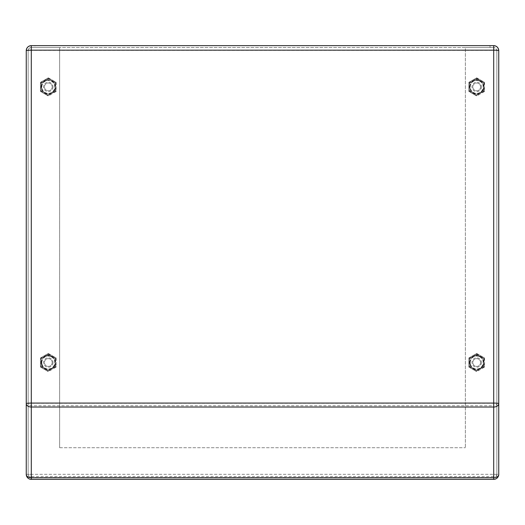 <?xml version="1.0" encoding="UTF-8"?>
<svg xmlns="http://www.w3.org/2000/svg" width="525" height="525" viewBox="0 0 525 525"><rect width="100%" height="100%" fill="white"/><g stroke="black" fill="none" stroke-linecap="round" stroke-linejoin="round"><path stroke-width="0.39" stroke-dasharray="2.62 1.97" d="M476.7 354.073L484.024 358.306L484.024 366.758L476.7 370.985L469.376 366.758L469.376 358.306L476.7 354.073L484.024 358.306L484.024 366.758L476.7 370.985L469.376 366.758L469.376 358.306L476.7 354.073M476.7 78.448L484.024 82.681L484.024 91.133L476.7 95.36L469.376 91.133L469.376 82.681L476.7 78.448L484.024 82.681L484.024 91.133L476.7 95.36L469.376 91.133L469.376 82.681L476.7 78.448M493.71 45.642L493.71 47.532L465.36 47.532L465.36 447.74L465.36 47.532L493.71 47.532L493.71 45.642L490.028 45.642L490.028 47.532L34.972 47.532L34.972 45.642L490.028 45.642M48.3 354.073L55.624 358.306L55.624 366.758L48.3 370.985L40.976 366.758L40.976 358.306L48.3 354.073L55.624 358.306L55.624 366.758L48.3 370.985L40.976 366.758L40.976 358.306L48.3 354.073M48.3 78.448L55.624 82.681L55.624 91.133L48.3 95.36L40.976 91.133L40.976 82.681L48.3 78.448L55.624 82.681L55.624 91.133L48.3 95.36L40.976 91.133L40.976 82.681L48.3 78.448M26.25 50.682L26.25 474.318L31.29 474.318L31.29 47.532C29.38 47.722 28.33 48.772 28.14 50.682L28.14 474.318L28.14 50.682A3.15 3.15 0 0 1 31.29 47.532L59.64 47.532L59.64 447.74L59.64 47.532L31.29 47.532L31.29 45.642L31.29 47.532L493.71 47.532L493.71 474.318L31.29 474.318L31.29 47.532L34.972 47.532M59.64 447.74L465.36 447.74L59.64 447.74M490.028 47.532L493.71 47.532L493.71 474.318L498.75 474.318L498.75 50.682M34.972 45.642L31.29 45.642M493.71 479.358L493.71 474.318L496.86 474.318L496.86 50.682L496.86 474.318A3.15 2.146 180 0 1 493.71 476.47L493.71 405.746L31.29 405.746A3.15 2.146 180 0 1 28.14 403.6A3.15 0.328 0 0 1 31.29 403.272L493.71 403.272A3.15 0.328 0 0 1 496.86 403.6A3.15 2.146 180 0 1 493.71 405.746L493.71 50.354A3.15 0.328 0 0 1 496.86 50.682A3.15 3.15 0 0 0 493.71 47.532C495.62 47.722 496.67 48.772 496.86 50.682M493.71 47.532L493.71 50.354L31.29 50.354L31.29 47.532A3.15 3.15 0 0 0 28.14 50.682A3.15 0.328 0 0 1 31.29 50.354L31.29 476.47A3.15 2.146 180 0 1 28.14 474.318L31.29 474.318L31.29 479.358M54.278 365.984A6.904 6.904 0 0 0 50.085 355.865A6.904 6.904 0 0 0 41.396 362.532A6.904 6.904 0 0 0 54.278 365.984M55.388 366.621L55.388 358.437L48.3 354.349L41.212 358.437L41.212 366.621L48.3 370.716L55.388 366.621L55.388 358.437L48.3 354.349L41.212 358.437L41.212 366.621L48.3 370.716L55.388 366.621M41.567 362.532A6.733 6.733 0 0 1 51.667 356.698A6.733 6.733 0 0 1 51.667 368.36A6.733 6.733 0 0 1 41.567 362.532M52.172 362.532A3.872 3.872 0 0 1 46.364 365.886A3.872 3.872 0 0 1 46.364 359.179A3.872 3.872 0 0 1 52.172 362.532A3.872 3.872 0 0 1 46.364 365.886A3.872 3.872 0 0 1 46.364 359.179A3.872 3.872 0 0 1 52.172 362.532M53.025 362.532A4.725 4.725 0 0 1 45.938 366.621A4.725 4.725 0 0 1 45.938 358.437A4.725 4.725 0 0 1 53.025 362.532M51.529 356.941A6.457 6.457 0 0 1 51.529 368.123A6.457 6.457 0 0 1 41.843 362.532A6.457 6.457 0 0 1 51.529 356.941L54.758 358.805L54.758 366.26L54.758 358.805L48.3 355.077L51.529 356.941M48.3 355.077L41.843 358.805L48.3 355.077M41.843 362.532L41.843 366.26L41.843 362.532M54.758 366.26L48.3 369.987L41.843 366.26L48.3 369.987L54.758 366.26M46.679 370.689L42.046 368.012A8.315 8.315 0 0 1 40.425 365.203L40.425 359.861A8.315 8.315 0 0 1 42.046 357.046L46.679 354.375A8.315 8.315 0 0 1 49.921 354.375L54.554 357.046A8.315 8.315 0 0 1 56.175 359.861L56.175 365.203A8.315 8.315 0 0 1 54.554 368.012L49.921 370.689A8.315 8.315 0 0 1 46.679 370.689L48.3 371.621L49.921 370.689M56.175 359.861L56.175 357.984L54.554 357.046M54.554 368.012L56.175 367.08L56.175 365.203M40.425 365.203L40.425 367.08L42.046 368.012M42.046 357.046L40.425 357.984L40.425 359.861M56.175 357.984L56.175 367.08L48.3 371.621L40.425 367.08L40.425 357.984L48.3 353.437L56.175 357.984M49.921 354.375L48.3 353.437L46.679 354.375M482.678 90.359A6.904 6.904 0 0 0 478.485 80.24A6.904 6.904 0 0 0 469.796 86.907A6.904 6.904 0 0 0 482.678 90.359M483.788 90.996L483.788 82.812L476.7 78.724L469.613 82.812L469.613 90.996L476.7 95.091L483.788 90.996L483.788 82.812L476.7 78.724L469.613 82.812L469.613 90.996L476.7 95.091L483.788 90.996M469.967 86.907A6.733 6.733 0 0 1 480.067 81.073A6.733 6.733 0 0 1 480.067 92.735A6.733 6.733 0 0 1 469.967 86.907M480.572 86.907A3.872 3.872 0 0 1 474.764 90.261A3.872 3.872 0 0 1 474.764 83.554A3.872 3.872 0 0 1 480.572 86.907A3.872 3.872 0 0 1 474.764 90.261A3.872 3.872 0 0 1 474.764 83.554A3.872 3.872 0 0 1 480.572 86.907M481.425 86.907A4.725 4.725 0 0 1 474.337 90.996A4.725 4.725 0 0 1 474.337 82.812A4.725 4.725 0 0 1 481.425 86.907M479.929 81.316A6.457 6.457 0 0 1 479.929 92.498A6.457 6.457 0 0 1 470.242 86.907A6.457 6.457 0 0 1 479.929 81.316L483.158 83.18L483.158 90.635L483.158 83.18L476.7 79.452L479.929 81.316M476.7 79.452L470.242 83.18L476.7 79.452M470.242 86.907L470.242 83.18L470.242 86.907M483.158 90.635L476.7 94.362L470.242 90.635L476.7 94.362L483.158 90.635M475.079 95.064L470.446 92.387A8.315 8.315 0 0 1 468.825 89.578L468.825 84.236A8.315 8.315 0 0 1 470.446 81.421L475.079 78.75A8.315 8.315 0 0 1 478.321 78.75L482.954 81.421A8.315 8.315 0 0 1 484.575 84.236L484.575 89.578A8.315 8.315 0 0 1 482.954 92.387L478.321 95.064A8.315 8.315 0 0 1 475.079 95.064L476.7 95.996L478.321 95.064M484.575 84.236L484.575 82.359L482.954 81.421M482.954 92.387L484.575 91.455L484.575 89.578M468.825 89.578L468.825 91.455L470.446 92.387M470.446 81.421L468.825 82.359L468.825 84.236M484.575 82.359L484.575 91.455L476.7 95.996L468.825 91.455L468.825 82.359L476.7 77.812L484.575 82.359M478.321 78.75L476.7 77.812L475.079 78.75M54.278 90.359A6.904 6.904 0 0 0 50.085 80.24A6.904 6.904 0 0 0 41.396 86.907A6.904 6.904 0 0 0 54.278 90.359M55.388 90.996L55.388 82.812L48.3 78.724L41.212 82.812L41.212 90.996L48.3 95.091L55.388 90.996L55.388 82.812L48.3 78.724L41.212 82.812L41.212 90.996L48.3 95.091L55.388 90.996M41.567 86.907A6.733 6.733 0 0 1 51.667 81.073A6.733 6.733 0 0 1 51.667 92.735A6.733 6.733 0 0 1 41.567 86.907M52.172 86.907A3.872 3.872 0 0 1 46.364 90.261A3.872 3.872 0 0 1 46.364 83.554A3.872 3.872 0 0 1 52.172 86.907A3.872 3.872 0 0 1 46.364 90.261A3.872 3.872 0 0 1 46.364 83.554A3.872 3.872 0 0 1 52.172 86.907M53.025 86.907A4.725 4.725 0 0 1 45.938 90.996A4.725 4.725 0 0 1 45.938 82.812A4.725 4.725 0 0 1 53.025 86.907M51.529 81.316A6.457 6.457 0 0 1 51.529 92.498A6.457 6.457 0 0 1 41.843 86.907A6.457 6.457 0 0 1 51.529 81.316L54.758 83.18L54.758 90.635L54.758 83.18L51.529 81.316M48.3 79.452L41.843 83.18L48.3 79.452M41.843 86.907L41.843 83.18L41.843 86.907M54.758 90.635L48.3 94.362L41.843 90.635L48.3 94.362L54.758 90.635M46.679 95.064L42.046 92.387A8.315 8.315 0 0 1 40.425 89.578L40.425 84.236A8.315 8.315 0 0 1 42.046 81.421L46.679 78.75A8.315 8.315 0 0 1 49.921 78.75L54.554 81.421A8.315 8.315 0 0 1 56.175 84.236L56.175 89.578A8.315 8.315 0 0 1 54.554 92.387L49.921 95.064A8.315 8.315 0 0 1 46.679 95.064L48.3 95.996L49.921 95.064M56.175 84.236L56.175 82.359L54.554 81.421M54.554 92.387L56.175 91.455L56.175 89.578M40.425 89.578L40.425 91.455L42.046 92.387M42.046 81.421L40.425 82.359L40.425 84.236M56.175 82.359L56.175 91.455L48.3 95.996L40.425 91.455L40.425 82.359L48.3 77.812L56.175 82.359M49.921 78.75L48.3 77.812L46.679 78.75M482.678 365.984A6.904 6.904 0 0 0 478.485 355.865A6.904 6.904 0 0 0 469.796 362.532A6.904 6.904 0 0 0 482.678 365.984M483.788 366.621L483.788 358.437L476.7 354.349L469.613 358.437L469.613 366.621L476.7 370.716L483.788 366.621L483.788 358.437L476.7 354.349L469.613 358.437L469.613 366.621L476.7 370.716L483.788 366.621M469.967 362.532A6.733 6.733 0 0 1 480.067 356.698A6.733 6.733 0 0 1 480.067 368.36A6.733 6.733 0 0 1 469.967 362.532M480.572 362.532A3.872 3.872 0 0 1 474.764 365.886A3.872 3.872 0 0 1 474.764 359.179A3.872 3.872 0 0 1 480.572 362.532A3.872 3.872 0 0 1 474.764 365.886A3.872 3.872 0 0 1 474.764 359.179A3.872 3.872 0 0 1 480.572 362.532M481.425 362.532A4.725 4.725 0 0 1 474.337 366.621A4.725 4.725 0 0 1 474.337 358.437A4.725 4.725 0 0 1 481.425 362.532M479.929 356.941A6.457 6.457 0 0 1 479.929 368.123A6.457 6.457 0 0 1 470.242 362.532A6.457 6.457 0 0 1 479.929 356.941L483.158 358.805L483.158 366.26L483.158 358.805L476.7 355.077L479.929 356.941M476.7 355.077L470.242 358.805L476.7 355.077M470.242 362.532L470.242 366.26L470.242 362.532M483.158 366.26L476.7 369.987L470.242 366.26L476.7 369.987L483.158 366.26M475.079 370.689L470.446 368.012A8.315 8.315 0 0 1 468.825 365.203L468.825 359.861A8.315 8.315 0 0 1 470.446 357.046L475.079 354.375A8.315 8.315 0 0 1 478.321 354.375L482.954 357.046A8.315 8.315 0 0 1 484.575 359.861L484.575 365.203A8.315 8.315 0 0 1 482.954 368.012L478.321 370.689A8.315 8.315 0 0 1 475.079 370.689L476.7 371.621L478.321 370.689M484.575 359.861L484.575 357.984L482.954 357.046M482.954 368.012L484.575 367.08L484.575 365.203M468.825 365.203L468.825 367.08L470.446 368.012M470.446 357.046L468.825 357.984L468.825 359.861M484.575 357.984L484.575 367.08L476.7 371.621L468.825 367.08L468.825 357.984L476.7 353.437L484.575 357.984M478.321 354.375L476.7 353.437L475.079 354.375M496.86 474.318A3.15 3.15 0 0 1 493.71 477.468L493.71 474.318L31.29 474.318L31.29 477.468L493.71 477.468L493.71 476.47L31.29 476.47L31.29 477.468A3.15 3.15 0 0 1 28.14 474.318"/><path stroke-width="0.79" d="M31.29 45.642L31.29 50.157L493.71 50.157L493.71 45.642C496.768 45.944 498.448 47.624 498.75 50.682L498.75 474.318A5.04 3.439 180 0 1 493.71 477.757L493.71 407.039L31.29 407.039A5.04 3.439 180 0 1 26.25 403.6L26.25 50.682A5.04 0.525 0 0 1 31.29 50.157L31.29 403.075L493.71 403.075A5.04 0.525 0 0 1 498.75 403.6A5.04 3.439 180 0 1 493.71 407.039L493.71 50.157A5.04 0.525 0 0 1 498.75 50.682A5.04 5.04 0 0 0 493.71 45.642L31.29 45.642C28.232 45.944 26.552 47.624 26.25 50.682A5.04 5.04 0 0 1 31.29 45.642A5.04 5.04 0 0 0 26.25 50.682M26.25 474.318L26.25 403.6A5.04 0.525 0 0 1 31.29 403.075L31.29 477.757A5.04 3.439 180 0 1 26.25 474.318A5.04 5.04 0 0 0 31.29 479.358L493.71 479.358L493.71 477.757L31.29 477.757L31.29 479.358M493.71 479.358A5.04 5.04 0 0 0 498.75 474.318"/></g></svg>
